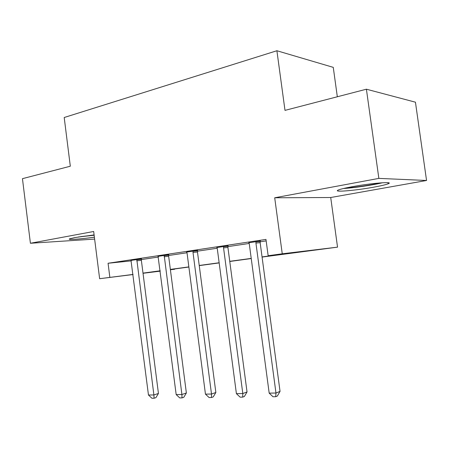 <?xml version="1.0" encoding="UTF-8"?>
<svg xmlns="http://www.w3.org/2000/svg" width="449" height="449" viewBox="0 0 449 449"><rect width="100%" height="100%" fill="white"/><g stroke="black" fill="none" stroke-linecap="round" stroke-linejoin="round"><path stroke-width="0.67" d="M94.099 234.911L74.977 237.566L69.573 238.857C66.688 240.058 81.224 239.059 94.391 237.212M373.607 187.199C380.881 185.875 385.725 184.741 388.132 183.787C394.907 181.278 371.093 183.164 352.016 186.745C345.04 188.047 340.477 189.136 338.338 190.011C332.114 192.498 355.165 190.589 373.607 187.199M174.65 268.962L170.412 269.815M337.328 96.765L333.265 67.361L276.898 50.737L64.201 117.503L70.313 166.22L22.45 178.668L30.414 243.263L94.632 239.093M276.898 50.737L284.997 110.375L366.401 89.205L415.443 102.192L426.55 180.481L378.855 178.388L274.704 197.779L282.253 253.797L337.536 247.146L262.076 257.075M274.704 197.779L330.717 197.509L426.55 180.481M330.717 197.509L337.536 247.146M366.401 89.205L378.855 178.388M262.053 256.923L292.602 252.765L268.154 255.722L265.965 239.418L108.069 263.26L131.243 260.875M141.345 259.584L158.385 257.036M168.639 255.503L186.969 252.759M197.448 251.187L217.187 248.235M227.896 246.63L249.178 243.448M260.128 241.809L266.167 240.905M260.263 241.034L248.886 242.746M228.019 245.884L216.906 247.539M197.56 250.458L186.694 252.063M168.745 254.791L158.115 256.345M141.446 258.893L131.046 260.403M133.061 274.535L99.633 278.706L93.667 231.488L30.414 243.263M99.633 278.706L133.05 274.423M108.069 263.26L109.848 277.314M268.154 255.722L282.253 253.797M160.248 271.145L143.023 273.295M160.22 270.921L150.005 272.313L160.237 271.039M170.407 269.77L174.683 269.237M251.244 258.551L229.765 261.47M219.168 262.912L199.249 265.617M188.877 267.026L170.379 269.54M143.007 273.121L160.203 270.781M170.356 269.4L188.855 266.886M199.227 265.471L219.146 262.76M229.748 261.318L251.221 258.399M256.048 241.416L255.93 243.044L275.972 393.027L269.181 393.133L249.307 244.032L248.774 242.511M260.313 240.771L260.145 242.651L280.047 391.388L275.972 393.027L275.714 396.708L272.998 396.742L269.181 393.133M280.047 391.388L277.347 396.04L275.714 396.708M223.669 246.288L223.557 247.87L242.808 393.549L236.399 393.65L217.305 248.802L216.8 247.32M228.064 245.642L227.912 247.45L247.034 391.955L242.808 393.549L242.684 397.124L240.125 397.152L236.399 393.65M247.034 391.955L244.379 396.473L242.684 397.124M193.092 250.89L192.997 252.428L211.501 394.042L205.451 394.138L187.087 253.309L186.604 251.867M197.599 250.245L197.465 251.984L215.857 392.488L211.501 394.042L211.507 397.517L209.088 397.545L205.451 394.138M215.857 392.488L213.247 396.882L211.507 397.517M164.182 255.245L181.907 394.508L176.182 394.598L158.037 256.171M168.779 254.6L168.656 256.272L186.369 392.993L181.907 394.508L182.025 397.887L179.735 397.915L176.182 394.598M186.369 392.993L183.809 397.27L182.025 397.887M136.793 259.37L153.889 394.952L148.467 395.036L130.973 260.246M141.474 258.725L141.362 260.336L158.441 393.47L153.889 394.952L154.102 398.235L151.936 398.263L148.467 395.036M158.441 393.47L155.926 397.634L154.102 398.235M343.552 188.49C353.234 188.002 372.793 185.128 382.464 182.754M380.123 182.923C371.733 185.01 354.233 187.581 345.803 187.979M94.122 235.074L80.769 236.612M78.244 237.005L94.144 235.231M255.969 241.831L260.179 241.45M255.93 243.044L260.145 242.651M223.591 246.697L227.94 246.288M223.557 247.87L227.912 247.45M193.019 251.288L197.493 250.851M192.997 252.428L197.465 251.984M164.115 255.627L168.678 255.172M164.093 256.738L168.656 256.272M136.732 259.741L141.384 259.269M136.715 260.818L141.362 260.336M388.132 183.787L387.981 182.704"/></g></svg>
